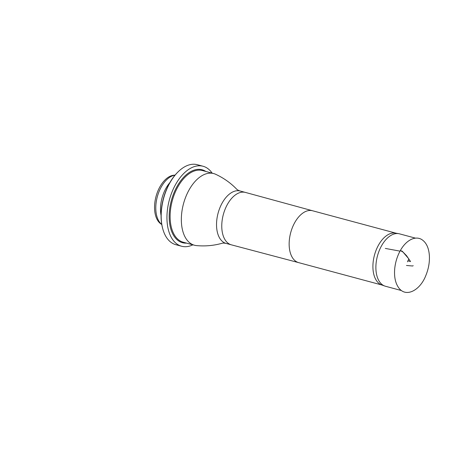 <?xml version="1.0" encoding="UTF-8"?>
<svg xmlns="http://www.w3.org/2000/svg" width="452" height="452" viewBox="0 0 452 452"><rect width="100%" height="100%" fill="white"/><g stroke="black" fill="none" stroke-linecap="round" stroke-linejoin="round"><path stroke-width="0.68" d="M408.851 258.906L407.489 261.815L408.851 258.906L403.014 252.069L400.348 250.555C397.257 256.143 395.381 262.2 394.715 268.731C394.008 277.087 395.472 283.613 399.093 288.32C406.58 297.8 420.366 289.93 425.857 275.443C428.479 269.036 429.66 262.589 429.4 256.098C428.914 247.871 426.247 242.278 421.411 239.328C414.529 235.486 405.613 240.944 400.348 250.555M401.449 290.551L385.454 286.252A27.131 15.6 -75 0 1 384.72 286.02A27.131 15.6 -75 0 1 381.663 245.583A27.131 15.6 -75 0 1 398.788 233.684A27.131 15.6 -75 0 1 399.54 233.853L415.518 238.147M384.72 286.02L381.657 284.913A26.854 15.441 -75 0 1 378.635 244.882A26.854 15.441 -75 0 1 395.585 233.113L398.788 233.684M240.187 191.021A27.131 15.6 -75 0 0 222.316 202.745A27.131 15.6 -75 0 0 226.102 243.419C224.147 243.029 222.774 242.995 221.977 243.306C213.734 245.622 205.248 246.391 196.513 245.6A37.104 21.334 -75 0 1 194.433 245.233A37.104 21.334 -75 0 1 189.252 189.608A37.104 21.334 -75 0 1 213.694 173.574A37.104 21.334 -75 0 1 215.683 174.297C223.633 177.992 230.593 182.913 236.56 189.049C237.097 189.716 238.306 190.377 240.187 191.021L245.425 192.428A27.131 15.6 -75 0 1 245.459 192.433L312.581 210.768A26.854 15.441 -75 0 0 312.564 210.762L395.958 233.181M161.782 224.52L161.07 224.045A25.764 14.814 -75 0 1 156.025 196.49A25.764 14.814 -75 0 1 174.206 175.173L175.065 175.122M161.776 224.474A26.301 15.119 -75 0 1 157.296 196.829A26.301 15.119 -75 0 1 175.031 175.156M161.059 215.457A26.301 15.119 -75 0 1 169.89 182.602M162.68 228.531A40.742 23.431 -75 0 1 162.607 228.271A40.742 23.431 -75 0 1 177.659 172.291A40.742 23.431 -75 0 1 177.851 172.099M192.897 244.82A41.409 23.809 -75 0 1 181.568 246.233L175.811 244.685A41.409 23.809 -75 0 1 162.754 228.797A41.409 23.809 -75 0 1 178.043 171.907A41.409 23.809 -75 0 1 197.309 164.709L203.067 166.257A41.409 23.809 -75 0 1 212.157 173.161M181.568 246.233A41.409 23.809 -75 0 1 169.325 200.061A41.409 23.809 -75 0 1 203.067 166.257M407.907 260.781L410.557 261.561L406.608 255.759L402.173 251.176L400.331 250.583M400.02 251.142L385.313 248.419M298.659 262.635A26.854 15.441 -75 0 1 298.625 262.623A26.854 15.441 -75 0 1 294.873 222.367A26.854 15.441 -75 0 1 312.564 210.762M298.642 262.629L231.373 244.837A27.131 15.6 -75 0 1 231.339 244.826A27.131 15.6 -75 0 1 227.548 204.151A27.131 15.6 -75 0 1 245.425 192.428M213.694 173.574L202.473 170.557A37.104 21.334 105 0 0 178.026 186.591A37.104 21.334 105 0 0 183.207 242.215L194.433 245.233M186.597 243.125A37.765 21.713 -75 0 1 169.777 224.378A37.765 21.713 -75 0 1 177.24 186.1A37.765 21.713 -75 0 1 205.858 171.466M406.461 265.477L412.597 265.996L413.213 265.674M298.625 262.623L382.019 285.042M226.102 243.419L231.339 244.826M162.607 228.271L162.754 228.797M177.659 172.291L178.043 171.907"/></g></svg>
